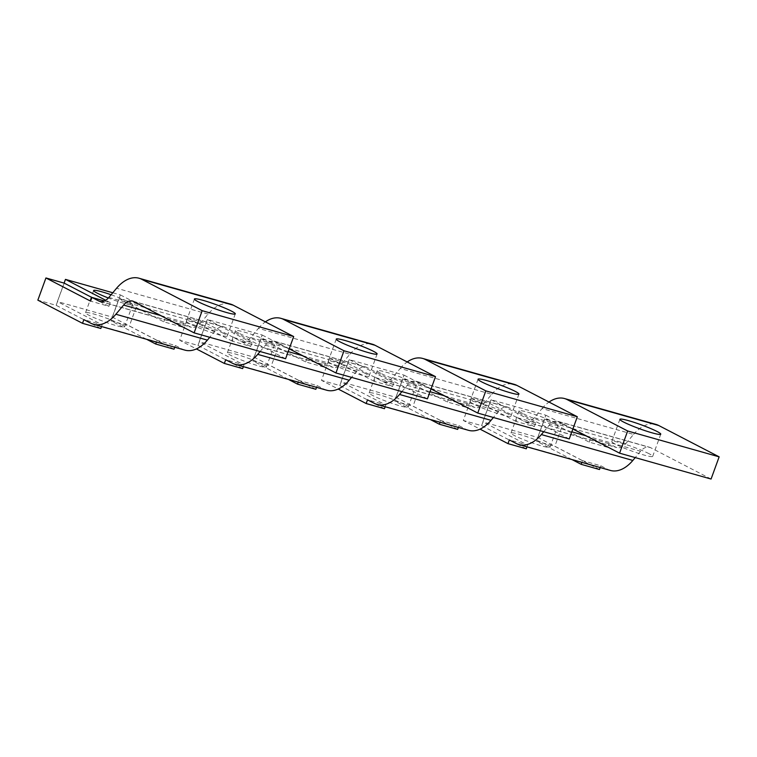 <?xml version="1.0" encoding="UTF-8"?>
<svg xmlns="http://www.w3.org/2000/svg" width="757" height="757" viewBox="0 0 757 757"><rect width="100%" height="100%" fill="white"/><g stroke="black" fill="none" stroke-linecap="round" stroke-linejoin="round"><path stroke-width="0.57" stroke-dasharray="3.79 2.84" d="M569.255 438.937L508.808 407.578A15.821 9.463 105.8 0 0 507.729 407.143A15.821 9.463 105.8 0 0 498.74 411.146L493.413 417.495M468.574 430.336A39.544 23.647 105.8 0 1 465.867 429.266L459.007 425.708L440.706 420.532L440.072 422.283M458.373 427.45L459.007 425.708M457.663 429.399L412.991 406.225L394.69 401.049L396.034 397.349L440.706 420.532M484.007 403.5L491.728 394.321L400.235 368.451L392.505 377.629L484.007 403.5A15.821 9.463 105.8 0 1 475.027 407.503A15.821 9.463 105.8 0 1 473.948 407.077L467.078 403.519L465.735 407.209L421.062 384.036L412.991 406.225M491.728 394.321A39.544 23.647 105.8 0 1 514.183 384.319M401.91 391.615L407.247 385.275A15.821 9.463 105.8 0 1 416.227 381.273A15.821 9.463 105.8 0 1 417.306 381.708L508.808 407.578M400.235 368.451A39.544 23.647 105.8 0 1 407.2 361.96M392.505 377.629A15.821 9.463 105.8 0 1 383.525 381.632A15.821 9.463 105.8 0 1 382.446 381.206L473.948 407.077M375.586 377.639L393.886 382.815L392.542 386.515L374.242 381.339L375.586 377.639L382.446 381.206M374.242 381.339L329.569 358.165L321.488 380.355L338.209 389.032M431.064 388.843L417.306 381.708M465.735 407.209L447.434 402.043L402.762 378.86L396.034 397.349L341.029 381.774L349.109 359.584L404.011 375.112L395.93 397.302M421.062 384.036L402.762 378.86M467.078 403.519L448.787 398.343L447.434 402.043M392.542 386.515L347.87 363.341L329.569 358.165M393.886 382.815L349.109 359.584M347.87 363.341L341.029 381.774M404.011 375.112L448.787 398.343M384.461 408.704L339.789 385.531L321.488 380.355M339.789 385.531L341.142 381.831L385.805 405.004L367.505 399.828M430.25 419.501L394.69 401.049M385.805 405.004L385.171 406.755M404.702 404.55A20.761 2.034 20 0 0 383.165 395.958A20.761 2.034 20 0 0 369.179 392.921A20.761 2.034 20 0 0 372.681 395.495A20.761 2.034 20 0 0 394.208 404.087A20.761 2.034 20 0 0 408.203 407.124A20.761 2.034 20 0 0 404.702 404.55M380.752 373.305A20.761 2.034 -160 0 1 377.251 370.731A20.761 2.034 -160 0 1 391.246 373.769A20.761 2.034 -160 0 1 412.773 382.361A20.761 2.034 -160 0 1 416.274 384.935A20.761 2.034 -160 0 1 402.289 381.897A20.761 2.034 -160 0 1 380.752 373.305M507.199 413.587A21.754 2.129 20 0 0 484.641 404.588A21.754 2.129 20 0 0 469.983 401.399A21.754 2.129 20 0 0 473.655 404.096A21.754 2.129 20 0 0 496.214 413.095A21.754 2.129 20 0 0 510.861 416.284A21.754 2.129 20 0 0 507.199 413.587M711.069 479.039L650.623 447.68A15.821 9.463 105.8 0 0 649.544 447.255A15.821 9.463 105.8 0 0 640.564 451.248L635.227 457.597M610.388 470.438A39.544 23.647 105.8 0 1 607.691 469.368L600.831 465.81L582.53 460.635L581.887 462.385M600.187 467.552L600.831 465.81M599.478 469.51L554.815 446.327L536.514 441.151L537.858 437.461L582.53 460.635M625.831 443.602L633.552 434.423L542.05 408.553L534.328 417.732L625.831 443.602A15.821 9.463 105.8 0 1 616.851 447.605A15.821 9.463 105.8 0 1 615.763 447.179L608.902 443.621L607.559 447.321L562.886 424.138L554.815 446.327M633.552 434.423A39.544 23.647 105.8 0 1 656.007 424.422M543.734 431.727L549.071 425.377A15.821 9.463 105.8 0 1 558.051 421.375A15.821 9.463 105.8 0 1 559.13 421.81L650.623 447.68M542.05 408.553A39.544 23.647 105.8 0 1 549.024 402.062M534.328 417.732A15.821 9.463 105.8 0 1 525.349 421.734A15.821 9.463 105.8 0 1 524.27 421.308L615.763 447.179M517.409 417.741L535.71 422.917L534.357 426.617L516.056 421.441L517.409 417.741L524.27 421.308M516.056 421.441L471.393 398.267L463.312 420.457L480.033 429.134M572.888 428.945L559.13 421.81M607.559 447.321L589.258 442.145L544.586 418.962L537.858 437.461L482.852 421.876L490.933 399.687L545.825 415.215L537.754 437.404M562.886 424.138L544.586 418.962M608.902 443.621L590.602 438.445L589.258 442.145M534.357 426.617L489.694 403.443L471.393 398.267M535.71 422.917L490.933 399.687M489.694 403.443L482.852 421.876M545.825 415.215L590.602 438.445M526.285 448.806L481.613 425.633L463.312 420.457M481.613 425.633L482.957 421.933L527.629 445.107L509.329 439.931M572.074 459.603L536.514 441.151M527.629 445.107L526.995 446.857M546.526 444.652A20.761 2.034 20 0 0 524.989 436.06A20.761 2.034 20 0 0 511.003 433.023A20.761 2.034 20 0 0 514.495 435.597A20.761 2.034 20 0 0 536.032 444.189A20.761 2.034 20 0 0 550.017 447.226A20.761 2.034 20 0 0 546.526 444.652M522.576 413.407A20.761 2.034 -160 0 1 519.075 410.833A20.761 2.034 -160 0 1 533.07 413.871A20.761 2.034 -160 0 1 554.597 422.463A20.761 2.034 -160 0 1 558.098 425.037A20.761 2.034 -160 0 1 544.103 421.999A20.761 2.034 -160 0 1 522.576 413.407M649.023 453.689A21.754 2.129 20 0 0 626.465 444.69A21.754 2.129 20 0 0 611.807 441.501A21.754 2.129 20 0 0 615.469 444.198A21.754 2.129 20 0 0 638.028 453.197A21.754 2.129 20 0 0 652.685 456.386A21.754 2.129 20 0 0 649.023 453.689M427.431 398.835L366.984 367.476A15.821 9.463 105.8 0 0 365.905 367.041A15.821 9.463 105.8 0 0 356.925 371.044L351.589 377.393M326.75 390.233A39.544 23.647 105.8 0 1 324.053 389.164L317.183 385.606L298.883 380.43L298.249 382.171M316.549 387.347L317.183 385.606M315.839 389.297L271.167 366.123L252.866 360.947L254.22 357.247L298.883 380.43M342.183 363.398L349.904 354.219L258.411 328.349L250.69 337.527L342.183 363.398A15.821 9.463 105.8 0 1 333.203 367.4A15.821 9.463 105.8 0 1 332.124 366.975L325.264 363.417L323.911 367.107L279.248 343.933L271.167 366.123M349.904 354.219A39.544 23.647 105.8 0 1 372.359 344.208M260.096 351.513L265.423 345.173A15.821 9.463 105.8 0 1 274.403 341.17A15.821 9.463 105.8 0 1 275.482 341.596L366.984 367.476M258.411 328.349A39.544 23.647 105.8 0 1 265.385 321.857M250.69 337.527A15.821 9.463 105.8 0 1 241.71 341.53A15.821 9.463 105.8 0 1 240.631 341.104L332.124 366.975M233.762 337.537L252.062 342.713L250.718 346.413L232.418 341.237L233.762 337.537L240.631 341.104M232.418 341.237L187.745 318.063L179.674 340.253L196.385 348.92M289.25 348.74L275.482 341.596M323.911 367.107L305.62 361.941L260.947 338.757L254.22 357.247L199.214 341.672L207.286 319.482L262.187 335.01L254.106 357.2M279.248 343.933L260.947 338.757M325.264 363.417L306.964 358.241L305.62 361.941M250.718 346.413L206.046 323.239L187.745 318.063M252.062 342.713L207.286 319.482M206.046 323.239L199.214 341.672M262.187 335.01L306.964 358.241M242.637 368.602L197.974 345.429L179.674 340.253M197.974 345.429L199.318 341.729L243.991 364.902L225.69 359.726M288.426 379.399L252.866 360.947M243.991 364.902L243.347 366.653M262.878 364.448A20.761 2.034 20 0 0 241.351 355.856A20.761 2.034 20 0 0 227.355 352.819A20.761 2.034 20 0 0 230.857 355.393A20.761 2.034 20 0 0 252.384 363.985A20.761 2.034 20 0 0 266.379 367.022A20.761 2.034 20 0 0 262.878 364.448M238.928 333.203A20.761 2.034 -160 0 1 235.436 330.629A20.761 2.034 -160 0 1 249.422 333.667A20.761 2.034 -160 0 1 270.959 342.259A20.761 2.034 -160 0 1 274.45 344.832A20.761 2.034 -160 0 1 260.465 341.795A20.761 2.034 -160 0 1 238.928 333.203M365.376 373.485A21.754 2.129 20 0 0 342.826 364.486A21.754 2.129 20 0 0 328.169 361.297A21.754 2.129 20 0 0 331.831 363.994A21.754 2.129 20 0 0 354.39 372.993A21.754 2.129 20 0 0 369.047 376.172A21.754 2.129 20 0 0 365.376 373.485M285.607 358.733L225.16 327.374A15.821 9.463 105.8 0 0 224.081 326.939A15.821 9.463 105.8 0 0 215.102 330.941L209.765 337.291M184.926 350.131A39.544 23.647 105.8 0 1 182.229 349.062L175.369 345.495L157.068 340.328L156.425 342.069M174.725 347.245L175.369 345.495M174.015 349.195L129.343 326.021L111.052 320.845L112.396 317.145L157.068 340.328M108.866 297.425L200.368 323.296A15.821 9.463 105.8 0 1 191.379 327.298A15.821 9.463 105.8 0 1 190.3 326.873L183.44 323.305L182.096 327.005L137.424 303.831L129.343 326.021M200.368 323.296L208.09 314.117A39.544 23.647 105.8 0 1 230.535 304.106M182.096 327.005L163.796 321.829L119.123 298.655L112.396 317.145L57.39 301.57L64.108 283.099M137.424 303.831L119.123 298.655M183.44 323.305L165.14 318.139L163.796 321.829M104.419 300.964L110.238 302.611L108.894 306.311L90.594 301.135M108.894 306.311L91.919 297.501M112.793 292.76L120.363 294.899L112.291 317.088M110.238 302.611L105.715 300.264M64.222 283.137L57.39 301.57M120.363 294.899L165.14 318.139M100.823 328.5L56.15 305.326L37.85 300.151M56.15 305.326L57.494 301.627L102.167 324.8L83.866 319.624M146.612 339.297L111.052 320.845M102.167 324.8L101.533 326.551M121.063 324.346A20.761 2.034 20 0 0 99.527 315.754A20.761 2.034 20 0 0 85.541 312.717A20.761 2.034 20 0 0 89.033 315.291A20.761 2.034 20 0 0 110.569 323.873A20.761 2.034 20 0 0 124.555 326.92A20.761 2.034 20 0 0 121.063 324.346M111.118 294.757A20.761 2.034 -160 0 1 129.135 302.157A20.761 2.034 -160 0 1 132.636 304.73A20.761 2.034 -160 0 1 108.355 298.003M223.561 333.373A21.754 2.129 20 0 0 201.002 324.384A21.754 2.129 20 0 0 186.345 321.195A21.754 2.129 20 0 0 190.007 323.892A21.754 2.129 20 0 0 212.566 332.891A21.754 2.129 20 0 0 227.223 336.07A21.754 2.129 20 0 0 223.561 333.373M407.247 385.275L430.023 391.719M444.491 395.807L498.74 411.146M374.374 403.396L465.867 429.266M549.071 425.377L571.847 431.821M586.315 435.909L640.564 451.248M516.189 443.498L607.691 469.368M265.423 345.173L288.199 351.617M302.677 355.705L356.925 371.044M232.55 363.294L324.053 389.164M133.667 301.494L225.16 327.374M160.853 315.603L215.102 330.941M90.726 323.192L182.229 349.062M101.031 301.627L190.3 326.873M208.09 314.117L116.587 288.237M416.227 381.273L507.729 407.143M383.525 381.632L475.027 407.503M369.179 392.921L377.251 370.731M408.203 407.124L416.274 384.935M469.983 401.399L478.064 379.21M510.861 416.284L518.942 394.094M558.051 421.375L649.544 447.255M525.349 421.734L616.851 447.605M511.003 433.023L519.075 410.833M550.017 447.226L558.098 425.037M611.807 441.501L619.888 419.312M652.685 456.386L660.766 434.196M274.403 341.17L365.905 367.041M241.71 341.53L333.203 367.4M227.355 352.819L235.436 330.629M266.379 367.022L274.45 344.832M328.169 361.297L336.24 339.108M369.047 376.172L377.118 353.983M132.589 301.068L224.081 326.939M99.886 301.428L191.379 327.298M85.541 312.717L93.613 290.527M124.555 326.92L132.636 304.73M186.345 321.195L194.426 299.006M227.223 336.07L235.295 313.881"/><path stroke-width="1.14" d="M477.752 413.067L485.833 390.877L577.326 416.747L569.255 438.937L477.752 413.067L431.064 388.843M491.019 420.334L399.526 394.463A39.544 23.647 105.8 0 1 377.071 404.465L468.574 430.336A39.544 23.647 105.8 0 0 491.019 420.334L493.413 417.495M440.072 422.283L439.363 424.232L457.663 429.399L458.373 427.45M407.2 361.96A39.544 23.647 105.8 0 1 422.68 358.44L514.183 384.319A39.544 23.647 105.8 0 1 516.88 385.389L577.326 416.747M422.68 358.44A39.544 23.647 105.8 0 1 425.387 359.518L485.833 390.877M385.171 406.755L384.461 408.704L366.161 403.528L338.209 389.032M366.161 403.528L367.505 399.828L374.374 403.396A39.544 23.647 105.8 0 0 377.071 404.465M399.526 394.463L401.91 391.615M439.363 424.232L430.25 419.501M481.726 381.907A21.754 2.129 -160 0 1 478.064 379.21A21.754 2.129 -160 0 1 492.722 382.399A21.754 2.129 -160 0 1 515.28 391.397A21.754 2.129 -160 0 1 518.942 394.094A21.754 2.129 -160 0 1 504.285 390.905A21.754 2.129 -160 0 1 481.726 381.907M619.576 453.169L627.657 430.979L719.15 456.85L711.069 479.039L619.576 453.169L572.888 428.945M632.843 460.436L541.35 434.565A39.544 23.647 105.8 0 1 518.895 444.567L610.388 470.438A39.544 23.647 105.8 0 0 632.843 460.436L635.227 457.597M581.887 462.385L581.177 464.334L599.478 469.51L600.187 467.552M549.024 402.062A39.544 23.647 105.8 0 1 564.504 398.542L656.007 424.422A39.544 23.647 105.8 0 1 658.704 425.491L719.15 456.85M564.504 398.542A39.544 23.647 105.8 0 1 567.201 399.62L627.657 430.979M526.995 446.857L526.285 448.806L507.985 443.63L480.033 429.134M507.985 443.63L509.329 439.931L516.189 443.498A39.544 23.647 105.8 0 0 518.895 444.567M541.35 434.565L543.734 431.727M581.177 464.334L572.074 459.603M623.55 422.009A21.754 2.129 -160 0 1 619.888 419.312A21.754 2.129 -160 0 1 634.536 422.501A21.754 2.129 -160 0 1 657.095 431.499A21.754 2.129 -160 0 1 660.766 434.196A21.754 2.129 -160 0 1 646.109 431.007A21.754 2.129 -160 0 1 623.55 422.009M335.938 372.964L344.009 350.775L435.512 376.645L427.431 398.835L335.938 372.964L289.25 348.74M349.204 380.232L257.702 354.361A39.544 23.647 105.8 0 1 235.247 364.363L326.75 390.233A39.544 23.647 105.8 0 0 349.204 380.232L351.589 377.393M298.249 382.171L297.539 384.13L315.839 389.297L316.549 387.347M265.385 321.857A39.544 23.647 105.8 0 1 280.866 318.337L372.359 344.208A39.544 23.647 105.8 0 1 375.056 345.287L435.512 376.645M280.866 318.337A39.544 23.647 105.8 0 1 283.563 319.407L344.009 350.775M243.347 366.653L242.637 368.602L224.337 363.426L196.385 348.92M224.337 363.426L225.69 359.726L232.55 363.294A39.544 23.647 105.8 0 0 235.247 364.363M257.702 354.361L260.096 351.513M297.539 384.13L288.426 379.399M339.902 341.804A21.754 2.129 -160 0 1 336.24 339.108A21.754 2.129 -160 0 1 350.898 342.296A21.754 2.129 -160 0 1 373.456 351.295A21.754 2.129 -160 0 1 377.118 353.983A21.754 2.129 -160 0 1 362.461 350.803A21.754 2.129 -160 0 1 339.902 341.804M194.114 332.862L202.185 310.673L293.688 336.543L285.607 358.733L194.114 332.862L133.667 301.494A15.821 9.463 105.8 0 0 132.589 301.068A15.821 9.463 105.8 0 0 123.609 305.071L160.853 315.603M207.38 340.13L115.878 314.25A39.544 23.647 105.8 0 1 93.433 324.261L184.926 350.131A39.544 23.647 105.8 0 0 207.38 340.13L209.765 337.291M156.425 342.069L155.715 344.019L174.015 349.195L174.725 347.245M91.919 297.501L64.222 283.137L45.931 277.961L90.594 301.135L91.947 297.435L98.807 301.002A15.821 9.463 105.8 0 0 99.886 301.428A15.821 9.463 105.8 0 0 108.866 297.425L116.587 288.237A39.544 23.647 105.8 0 1 139.042 278.235L230.535 304.106A39.544 23.647 105.8 0 1 233.241 305.185L293.688 336.543M139.042 278.235A39.544 23.647 105.8 0 1 141.739 279.305L202.185 310.673M45.931 277.961L37.85 300.151L82.522 323.324L83.866 319.624L90.726 323.192A39.544 23.647 105.8 0 0 93.433 324.261M115.878 314.25L123.609 305.071M104.419 300.964L91.947 297.435M105.715 300.264L65.462 279.38L64.108 283.099M65.462 279.38L112.793 292.76M155.715 344.019L146.612 339.297M101.533 326.551L100.823 328.5L82.522 323.324M108.355 298.003A20.761 2.034 -160 0 1 97.114 293.101A20.761 2.034 -160 0 1 93.613 290.527A20.761 2.034 -160 0 1 111.118 294.757M198.088 301.702A21.754 2.129 -160 0 1 194.426 299.006A21.754 2.129 -160 0 1 209.074 302.194A21.754 2.129 -160 0 1 231.633 311.193A21.754 2.129 -160 0 1 235.295 313.881A21.754 2.129 -160 0 1 220.647 310.701A21.754 2.129 -160 0 1 198.088 301.702M430.023 391.719L444.491 395.807M425.387 359.518L516.88 385.389M571.847 431.821L586.315 435.909M567.201 399.62L658.704 425.491M288.199 351.617L302.677 355.705M283.563 319.407L375.056 345.287M98.807 301.002L101.031 301.627M141.739 279.305L233.241 305.185"/></g></svg>
